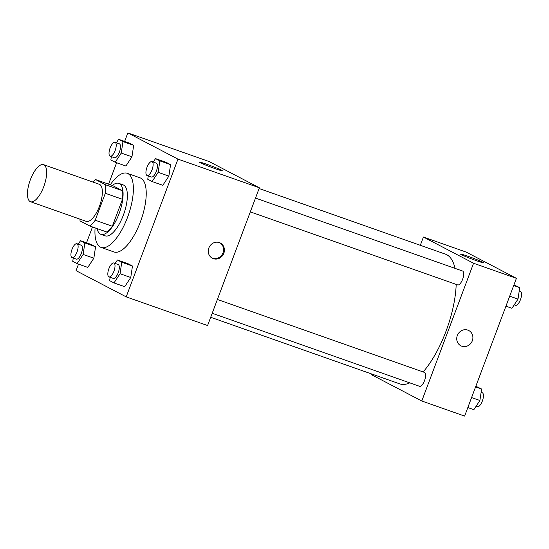 <?xml version="1.0" encoding="UTF-8"?>
<svg xmlns="http://www.w3.org/2000/svg" width="549" height="549" viewBox="0 0 549 549"><rect width="100%" height="100%" fill="white"/><g stroke="black" fill="none" stroke-linecap="round" stroke-linejoin="round"><path stroke-width="0.82" d="M43.735 186.694A19.647 7.48 109.4 0 1 30.524 201.73A19.647 7.48 109.4 0 1 30.003 180.717A19.647 7.48 109.4 0 1 43.577 164.673A19.647 7.48 109.4 0 1 43.735 186.694M43.577 164.673L99.273 184.286A19.647 7.48 109.4 0 1 99.431 206.314A19.647 7.48 109.4 0 1 86.214 221.35L30.524 201.73M95.608 179.592L112.744 185.631L122.551 190.757L105.415 184.718L95.608 179.592A26.386 10.04 109.4 0 0 92.953 182.062M122.551 190.757A26.386 10.04 109.4 0 1 122.461 199.314L112.339 226.257L95.203 220.224A26.386 10.04 109.4 0 1 89.878 226.044L80.072 220.918A26.386 10.04 109.4 0 1 79.893 219.12M95.203 220.224L105.326 193.275A26.386 10.04 109.4 0 0 105.415 184.718M112.339 226.257A26.386 10.04 109.4 0 1 107.014 232.083L89.878 226.044M122.461 199.314L105.326 193.275M97.118 228.597A27.011 10.28 -70.6 0 0 100.385 234.107A27.011 10.28 -70.6 0 0 100.906 234.334A27.011 10.28 -70.6 0 0 119.579 212.271A27.011 10.28 -70.6 0 0 118.858 183.373A27.011 10.28 -70.6 0 0 112.305 185.473M118.858 183.373L123.141 184.883A27.011 10.28 109.4 0 1 123.353 215.167A27.011 10.28 109.4 0 1 105.188 235.844L100.906 234.334M110.287 184.766A39.295 14.953 109.4 0 1 127.217 173.306A39.295 14.953 109.4 0 1 127.533 217.356A39.295 14.953 109.4 0 1 101.112 247.427A39.295 14.953 109.4 0 1 95.094 227.883M127.217 173.306L140.07 177.828A39.295 14.953 109.4 0 1 140.386 221.878A39.295 14.953 109.4 0 1 113.959 251.95L101.112 247.427M78.514 264.131L76.057 270.664L126.195 296.872L177.972 159.121L127.835 132.913L124.637 141.436M116.621 162.751L108.572 184.162M92.486 226.963L86.529 242.816M110.143 277.307L109.649 280.649L113.986 282.92L124.698 286.695L130.751 277.499L132.467 266.032L128.123 263.76L117.411 259.986L115.139 263.445M73.25 258.023L72.749 261.365L77.093 263.63L87.799 267.404L93.852 258.208L95.567 246.741L91.223 244.47L80.518 240.702L78.239 244.154M111.358 156.637L110.857 159.979L115.201 162.25L125.906 166.024L131.959 156.822L133.675 145.361L129.331 143.09L118.625 139.316L116.347 142.774M148.257 175.927L147.756 179.269L152.094 181.541L162.806 185.308L168.859 176.112L170.574 164.645L166.23 162.38L155.525 158.606L153.246 162.065M126.195 296.872L207.591 325.543L259.368 187.792L209.231 161.584L127.835 132.913M199.994 162.607A12.318 0.624 -159.4 0 1 199.205 162.058A12.318 0.624 -159.4 0 1 210.96 165.805A12.318 0.624 -159.4 0 1 222.27 170.725A12.318 0.624 -159.4 0 1 212.765 167.802A12.318 0.624 -159.4 0 1 199.994 162.607M259.368 187.792L177.972 159.121M213.321 258.668A8.599 7.94 -62.4 0 1 212.36 258.25A8.599 7.94 -62.4 0 1 209.306 246.954A8.599 7.94 -62.4 0 1 220.327 243.015A8.599 7.94 -62.4 0 1 223.621 253.796A8.599 7.94 -62.4 0 1 213.321 258.668M211.948 258.016A8.599 7.94 117.6 0 0 212.477 258.229A8.599 7.94 117.6 0 0 222.674 253.59A8.599 7.94 117.6 0 0 219.895 242.809M456.192 284.403A68.762 26.167 109.4 0 1 446.008 331.246A68.762 26.167 109.4 0 1 423.128 371.941M409.767 382.852A68.762 26.167 109.4 0 1 399.761 383.875L210.699 317.274M259.094 188.513L445.459 254.16A68.762 26.167 109.4 0 1 455.011 268.358M250.317 211.88L457.667 284.917A7.37 2.807 -70.6 0 0 462.759 278.899A7.37 2.807 -70.6 0 0 462.56 271.021L255.498 198.079M217.39 299.466L424.452 372.407A7.37 2.807 109.4 0 1 424.514 380.663A7.37 2.807 109.4 0 1 419.56 386.304L212.209 313.259M421.79 400.996L473.567 263.246L423.43 237.038L466.273 252.128L516.403 278.336L464.626 416.087L421.79 400.996L371.652 374.789L371.927 374.068M423.43 237.038L420.321 245.307M476.251 260.631A12.318 0.624 -159.4 0 1 460.529 254.112A12.318 0.624 -159.4 0 1 472.277 257.858A12.318 0.624 -159.4 0 1 483.594 262.779A12.318 0.624 -159.4 0 1 476.251 260.631M516.403 278.336L473.567 263.246M460.831 345.774A8.599 7.94 117.6 0 0 472.312 340.799A8.599 7.94 -62.4 0 1 460.831 345.774A8.599 7.94 -62.4 0 1 457.777 334.478A8.599 7.94 -62.4 0 1 468.798 330.539A8.599 7.94 -62.4 0 1 472.312 340.799A8.599 7.94 117.6 0 0 468.791 330.539M505.938 306.184L511.949 308.298L518.002 299.102L519.718 287.635L513.953 284.869M518.002 299.102L509.698 296.179M519.718 287.635L513.706 285.521M519.217 290.977L520.397 291.395A7.37 2.807 109.4 0 1 520.452 299.651A7.37 2.807 109.4 0 1 515.497 305.292L514.228 304.846M467.83 407.564L473.842 409.684L479.895 400.489L481.61 389.021L475.846 386.249M479.895 400.489L471.591 397.558M481.61 389.021L475.599 386.901M481.109 392.363L482.29 392.775A7.37 2.807 109.4 0 1 482.345 401.038A7.37 2.807 109.4 0 1 477.39 406.679L476.12 406.226M152.094 181.541L158.153 172.338L159.862 160.878L155.525 158.606M151.97 161.612L156.259 163.122A7.37 2.807 109.4 0 1 156.314 171.384A7.37 2.807 109.4 0 1 151.359 177.018L147.077 175.508A7.37 2.807 109.4 0 1 146.878 167.63A7.37 2.807 109.4 0 1 151.97 161.612A7.37 2.807 109.4 0 1 152.032 169.874A7.37 2.807 109.4 0 1 147.077 175.508M162.806 185.308L168.859 176.112L158.153 172.338M168.859 176.112L170.574 164.645L159.862 160.878M170.574 164.645L166.23 162.38M115.201 162.25L121.254 153.054L122.962 141.587L118.625 139.316M115.077 142.321L119.359 143.831A7.37 2.807 109.4 0 1 119.414 152.094A7.37 2.807 109.4 0 1 114.46 157.735L110.177 156.225A7.37 2.807 109.4 0 1 109.978 148.34A7.37 2.807 109.4 0 1 115.077 142.321A7.37 2.807 109.4 0 1 115.132 150.584A7.37 2.807 109.4 0 1 110.177 156.225M125.906 166.024L131.959 156.822L121.254 153.054M131.959 156.822L133.675 145.361L122.962 141.587M133.675 145.361L129.331 143.09M113.986 282.92L120.046 273.725L121.754 262.257L117.411 259.986M113.863 262.998L118.152 264.508A7.37 2.807 109.4 0 1 118.207 272.764A7.37 2.807 109.4 0 1 113.252 278.405L108.97 276.895A7.37 2.807 109.4 0 1 108.771 269.017A7.37 2.807 109.4 0 1 113.863 262.998A7.37 2.807 109.4 0 1 113.924 271.254A7.37 2.807 109.4 0 1 108.97 276.895M124.698 286.695L130.751 277.499L120.046 273.725M130.751 277.499L132.467 266.032L121.754 262.257M132.467 266.032L128.123 263.76M77.093 263.63L83.146 254.434L84.855 242.967L80.518 240.702M76.963 243.708L81.252 245.218A7.37 2.807 109.4 0 1 81.307 253.48A7.37 2.807 109.4 0 1 76.352 259.114L72.07 257.605A7.37 2.807 109.4 0 1 71.871 249.726A7.37 2.807 109.4 0 1 76.963 243.708A7.37 2.807 109.4 0 1 77.025 251.97A7.37 2.807 109.4 0 1 72.07 257.605M87.799 267.404L93.852 258.208L83.146 254.434M93.852 258.208L95.567 246.741L84.855 242.967M95.567 246.741L91.223 244.47"/></g></svg>
